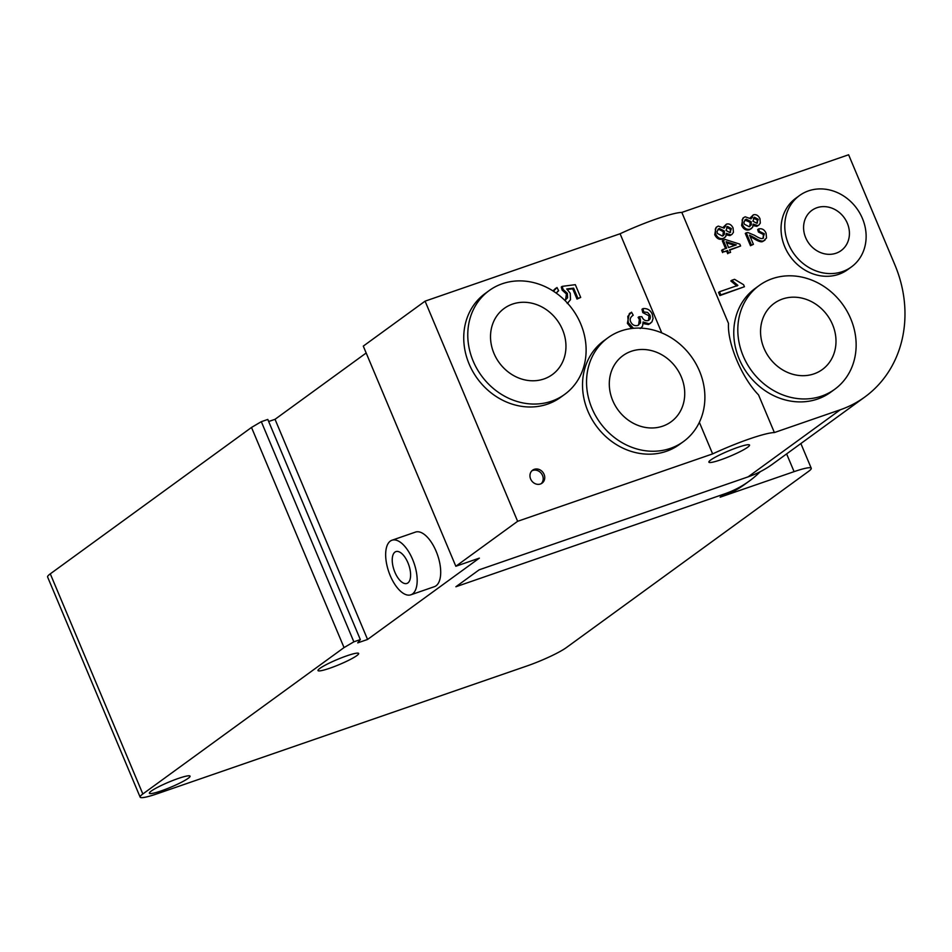 <?xml version="1.0" encoding="UTF-8"?>
<svg xmlns="http://www.w3.org/2000/svg" width="952" height="952" viewBox="0 0 952 952"><rect width="100%" height="100%" fill="white"/><g stroke="black" fill="none" stroke-linecap="round" stroke-linejoin="round"><path stroke-width="1.43" d="M774.381 432.553L758.554 394.925C741.727 377.635 727.245 343.172 728.494 323.418L681.834 212.415A52.146 6.462 157.2 0 0 620.085 233.752L425.08 301.153L517.626 521.303L712.631 453.902A52.146 6.462 -22.8 0 1 774.381 432.553L840.307 409.765A120.333 105.648 54 0 0 864.832 396.996L772.607 464.1A120.333 105.648 -126 0 1 748.082 476.869L479.177 569.808L455.889 586.753L724.793 493.814A120.333 105.648 54 0 0 749.319 481.034A120.333 105.648 54 0 0 760.303 471.656M517.626 521.303L455.829 566.261L363.283 346.112L425.08 301.153M360.332 639.589L267.798 419.439L261.312 421.677L251.506 427.448L344.041 647.586L353.858 641.827L360.332 639.589L357.726 642.862L367.567 639.458L479.356 558.122L455.829 566.261M344.041 647.586L142.836 793.98A32.082 3.975 157.2 0 0 140.134 797.121A32.082 3.975 157.2 0 0 157.294 793.73L527.051 665.936A32.082 3.975 157.2 0 0 566.357 647.598L808.557 471.383A32.082 3.975 157.2 0 0 811.247 468.241A32.082 3.975 157.2 0 0 794.087 471.645L720.14 497.194A120.333 105.648 54 0 0 744.666 484.425L749.319 481.034M346.873 655.809A22.063 2.737 157.2 0 0 317.992 670.565A22.063 2.737 157.2 0 0 339.388 664.532A22.063 2.737 157.2 0 0 358.666 653.465A22.063 2.737 157.2 0 0 346.873 655.809M178.262 778.474A22.063 2.737 157.2 0 0 149.381 793.242A22.063 2.737 157.2 0 0 170.777 787.209A22.063 2.737 157.2 0 0 190.055 776.142A22.063 2.737 157.2 0 0 178.262 778.474M737.752 447.404A22.063 2.737 157.2 0 0 708.883 462.172A22.063 2.737 157.2 0 0 730.279 456.139A22.063 2.737 157.2 0 0 749.557 445.072A22.063 2.737 157.2 0 0 737.752 447.404M640.684 328.131L642.564 326.203L643.076 321.966L649.335 323.858L651.965 321.883L653.072 318.385L652.275 314.243C650.406 310.055 647.289 308.174 642.933 308.615L643.731 311.947L647.586 312.423L649.93 315.112C650.882 317.813 650.252 319.646 648.026 320.598C645.218 321.098 643.171 319.801 641.898 316.707L639.042 316.73L640.303 318.825L640.529 322.883L637.84 325.441C634.698 326.215 632.318 325.013 630.7 321.847C629.534 319.325 630.367 317.111 633.223 315.219L631.521 312.197L627.796 316.397L628.308 322.657L633.449 328.309M649.014 320.086L648.026 320.598M648.514 320.396L649.002 315.79L642.802 312.625L641.993 309.293L642.933 308.615M642.802 312.625L643.731 311.947M650.716 323.144L648.407 324.537L643.231 323.597M631.64 328.5L627.38 323.335L629.32 313.625L630.26 312.946M638.602 325.108L639.363 319.503L638.114 317.409L639.042 316.73M746.225 232.716L751.402 245.033L753.413 244.343L749.581 235.203L754.377 237.679C759.22 240.737 762.362 241.749 763.79 240.725L766.515 237.988L766.086 233.276C764.527 229.658 762.028 228.206 758.613 228.92L759.375 231.36L764.337 233.811L762.849 238.345C761.659 239.095 758.887 238.083 754.543 235.311L747.796 232.49L745.297 233.395L750.473 245.711L751.402 245.033M763.599 237.964L762.849 238.345M763.087 238.25L763.397 234.489L758.447 232.038L757.673 229.599L758.613 228.92M765.003 240.094L762.861 241.403C761.433 242.427 758.292 241.415 753.448 238.357L750.081 236.405M750.473 245.711L753.413 244.343M758.447 232.038L759.375 231.36M753.306 214.866L751.021 218.877L745.202 216.806L743.833 217.508L742.167 219.781L742.548 224.743C744.44 228.54 747.022 229.991 750.295 229.099L752.651 227.254L753.199 224.065L757.78 225.636L758.875 225.065L760.315 223.054L759.958 218.686C758.304 215.366 756.09 214.093 753.306 214.866L750.188 217.901M751.568 228.444L749.355 229.777C746.094 230.67 743.512 229.218 741.608 225.422L742.905 218.175L743.833 217.508M758.875 225.065L756.852 226.314L753.199 225.636M749.724 226.564L750.236 222.387L744.821 220.019M744.274 224.172L743.905 222.054L746.178 219.162L751.164 221.709L751.33 224.791L749.272 226.755L744.274 224.172M756.995 223.196L757.316 219.995L753.187 217.972M752.913 221.185L754.377 217.187L758.256 219.317L756.804 223.268L752.913 221.185M757.506 222.911L756.804 223.268M726.436 224.148L724.139 228.159L718.32 226.088L716.963 226.79L715.297 229.075L715.678 234.037C717.57 237.833 720.152 239.273 723.425 238.393L725.781 236.548L726.328 233.347L730.91 234.918L732.005 234.359L733.433 232.347L733.076 227.968C731.433 224.66 729.22 223.387 726.436 224.148L723.318 227.195M719.307 228.456L724.293 230.991L724.448 234.073L723.365 235.549L722.401 236.036L717.391 233.454L717.034 231.336L719.307 228.456L717.951 229.301M730.124 232.478L730.446 229.289L726.578 227.159L727.506 226.481L731.386 228.611L729.922 232.562L726.043 230.467L727.506 226.481L726.733 226.874M730.636 232.193L729.922 232.562M722.854 235.846L723.353 231.669L718.367 229.135M724.686 237.738L722.485 239.071C719.224 239.952 716.642 238.5 714.738 234.716L716.023 227.469L716.963 226.79M732.005 234.359L729.97 235.596L726.328 234.918M743.572 284.696L734.551 279.317L731.755 280.293L737.883 285.386L719.486 291.752L720.819 294.894L744.428 286.73L743.572 284.696M736.955 286.064L730.827 280.959L731.755 280.293M744.428 286.73L719.879 295.572L718.558 292.431L719.486 291.752M719.879 295.572L720.819 294.894M723.246 240.142L726.65 248.222L722.556 249.638L723.52 251.923L727.602 250.507L728.661 253.03L730.589 252.363L729.529 249.84L740.596 246.021L739.811 244.14L725.174 239.476L722.318 240.82L725.579 248.591M728.566 247.556L726.114 241.713L736.277 244.89L728.566 247.556M734.801 245.402L726.59 242.831M730.589 252.363L728.661 253.03M727.733 253.708L726.673 251.185L727.602 250.507M726.673 251.185L723.52 251.923M722.592 252.601L721.628 250.316L722.556 249.638M729.66 250.15L740.596 246.021M580.696 297.429L577.007 299.059L572.699 288.825L573.628 288.147L577.935 298.381L580.696 297.429L575.329 284.672L562.204 286.362L563.084 289.444L567.344 293.323L567.582 297.798L564.869 300.427M577.007 299.059L577.935 298.381M565.524 300.106L566.416 294.001L562.156 290.122L561.263 287.04L562.204 286.362M562.156 290.122L563.084 289.444M556.206 293.109L558.634 290.729L556.991 287.504L553.445 291.229M558.634 290.729L557.372 291.598M552.969 290.931L555.706 288.266M567.523 303.2L570.498 299.701L570.248 293.287L566.737 288.944L573.628 288.147M572.699 288.825L567.368 289.444M864.832 396.996A120.333 105.648 54 0 0 894.88 264.846L848.613 154.771L681.834 212.415M531.906 470.8A8.021 7.045 -126 0 1 532.715 470.455A8.021 7.045 -126 0 1 541.783 474.06A8.021 7.045 -126 0 1 541.248 483.652M534.262 469.324A8.021 7.045 54 0 0 532.632 470.169A8.021 7.045 54 0 0 531.656 480.808A8.021 7.045 54 0 0 542.069 483.152A8.021 7.045 54 0 0 543.616 473.394A8.021 7.045 54 0 0 534.262 469.324M805.666 237.679A24.871 21.837 54 0 0 841.14 250.578A24.871 21.837 54 0 0 844.162 217.627A24.871 21.837 54 0 0 811.877 210.368A24.871 21.837 54 0 0 805.666 237.679M788.47 244.021A44.125 38.734 54 0 0 851.409 266.929A44.125 38.734 54 0 0 856.776 208.452A44.125 38.734 54 0 0 799.49 195.565A44.125 38.734 54 0 0 788.47 244.021M799.49 195.565L795.765 198.278A44.125 38.734 54 0 0 784.745 246.735A44.125 38.734 54 0 0 847.685 269.63L851.409 266.929M473.156 361.058A64.177 56.346 54 0 0 564.703 394.366A64.177 56.346 54 0 0 572.509 309.317A64.177 56.346 54 0 0 489.185 290.574A64.177 56.346 54 0 0 473.156 361.058M493.957 353.382A40.912 35.914 54 0 0 552.303 374.612A40.912 35.914 54 0 0 557.289 320.396A40.912 35.914 54 0 0 504.167 308.448A40.912 35.914 54 0 0 493.957 353.382M489.185 290.574L485.151 293.514A64.177 56.346 54 0 0 469.122 363.997A64.177 56.346 54 0 0 560.668 397.293L564.703 394.366M743.191 355.977A64.177 56.346 54 0 0 834.737 389.273A64.177 56.346 54 0 0 842.544 304.235A64.177 56.346 54 0 0 759.22 285.493A64.177 56.346 54 0 0 743.191 355.977M763.992 348.289A40.912 35.914 54 0 0 822.338 369.519A40.912 35.914 54 0 0 827.324 315.302A40.912 35.914 54 0 0 774.202 303.355A40.912 35.914 54 0 0 763.992 348.289M759.22 285.493L755.186 288.42A64.177 56.346 54 0 0 739.157 358.904A64.177 56.346 54 0 0 830.703 392.212L834.737 389.273M699.363 422.331L712.631 453.902M620.085 233.752L661.771 332.902M591.93 408.253A64.177 56.346 54 0 0 683.476 441.561A64.177 56.346 54 0 0 691.283 356.512A64.177 56.346 54 0 0 607.959 337.77A64.177 56.346 54 0 0 591.93 408.253M612.731 400.566A40.912 35.914 54 0 0 671.077 421.807A40.912 35.914 54 0 0 676.063 367.591A40.912 35.914 54 0 0 622.941 355.643A40.912 35.914 54 0 0 612.731 400.566M607.959 337.77L603.925 340.709A64.177 56.346 54 0 0 587.908 411.181A64.177 56.346 54 0 0 679.442 444.489L683.476 441.561M407.896 582.933A16.85 7.794 -109.1 0 0 408.372 563.87A16.85 7.794 -109.1 0 0 395.913 551.601A16.85 7.794 -109.1 0 0 394.057 570.058A16.85 7.794 -109.1 0 0 406.92 583.445A16.85 7.794 -109.1 0 0 407.896 582.933M412.525 593.929A28.881 13.352 70.9 0 1 410.847 594.81A28.881 13.352 70.9 0 1 388.797 571.878A28.881 13.352 70.9 0 1 391.986 540.224A28.881 13.352 70.9 0 1 413.346 561.252A28.881 13.352 70.9 0 1 412.525 593.929M410.847 594.81L434.374 586.682A28.881 13.352 -109.1 0 0 436.052 585.801A28.881 13.352 -109.1 0 0 436.873 553.124A28.881 13.352 -109.1 0 0 415.512 532.085L391.986 540.224M367.567 639.458L275.033 419.308L268.666 421.51M353.858 641.827L261.312 421.677M366.175 352.99L275.033 419.308M140.134 797.121L47.6 576.983A32.082 3.975 -22.8 0 1 50.289 573.842L251.506 427.448M840.307 409.765L748.082 476.869M724.793 493.814L720.14 497.194M648.407 324.537L649.335 323.858M627.38 323.335L628.308 322.657M639.363 319.503L640.303 318.825M649.002 315.79L649.93 315.112M762.861 241.403L763.79 240.725M753.448 238.357L754.377 237.679M763.397 234.489L764.337 233.811M741.608 225.422L742.548 224.743M749.355 229.777L750.295 229.099M756.852 226.314L757.78 225.636M745.237 219.841L746.178 219.162M750.236 222.387L751.164 221.709M757.316 219.995L758.256 219.317M730.446 229.289L731.386 228.611M723.353 231.669L724.293 230.991M714.738 234.716L715.678 234.037M729.97 235.596L730.91 234.918M722.485 239.071L723.425 238.393M566.416 294.001L567.344 293.323M50.289 573.842L142.836 793.98M786.626 453.89L794.087 471.645M641.101 327.857L640.161 328.535M568.154 302.795L567.213 303.474M811.247 468.241L800.858 443.537"/></g></svg>
